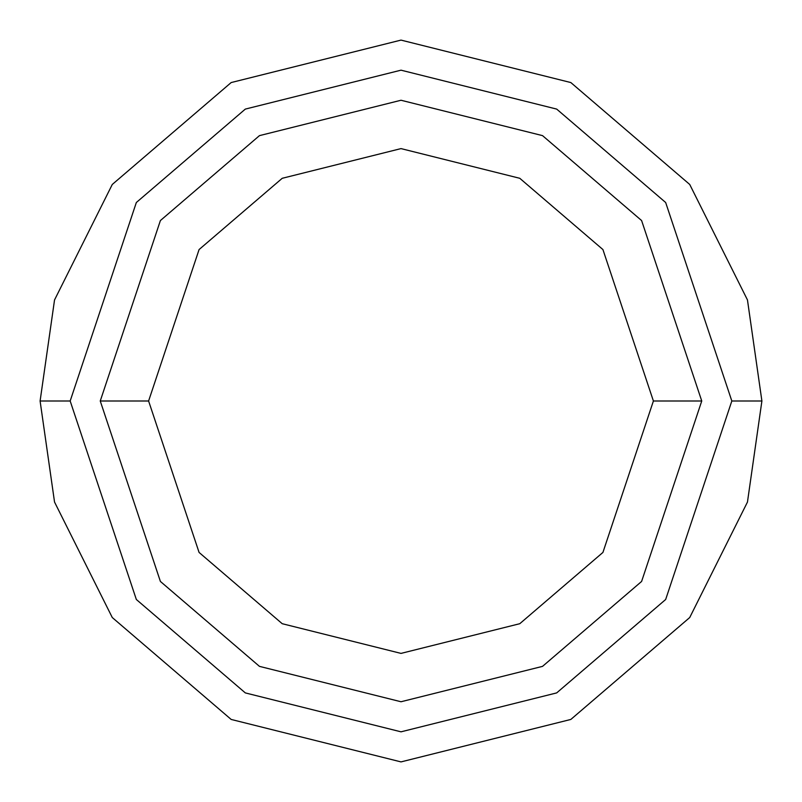 <?xml version="1.0" encoding="UTF-8"?>
<svg xmlns="http://www.w3.org/2000/svg" width="802" height="802" viewBox="0 0 802 802"><rect width="100%" height="100%" fill="white"/><g stroke="black" fill="none" stroke-linecap="round" stroke-linejoin="round"><path stroke-width="1.2" d="M731.825 401L665.66 599.495L556.678 692.908L401 731.825L245.322 692.908L136.34 599.495L70.175 401L40.1 401L54.536 502.052L112.28 617.54L231.166 719.444L401 761.9L570.834 719.444L689.72 617.54L747.464 502.052L761.9 401L731.825 401L665.66 202.505L556.678 109.092L401 70.175L245.322 109.092L136.34 202.505L70.175 401L136.34 599.495L245.322 692.908L401 731.825L556.678 692.908L665.66 599.495L731.825 401L761.9 401L747.464 502.052L689.72 617.54L570.834 719.444L401 761.9L231.166 719.444L112.28 617.54L54.536 502.052L40.1 401L54.536 299.948L112.28 184.46L231.166 82.556L401 40.1L570.834 82.556L689.72 184.46L747.464 299.948L761.9 401L747.464 299.948L689.72 184.46L570.834 82.556L401 40.1L231.166 82.556L112.28 184.46L54.536 299.948L40.1 401L70.175 401L136.34 202.505L245.322 109.092L401 70.175L556.678 109.092L665.66 202.505L731.825 401M701.75 401L641.6 581.45L542.533 666.372L401 701.75L259.467 666.372L160.4 581.45L100.25 401L160.4 581.45L259.467 666.372L401 701.75L542.533 666.372L641.6 581.45L701.75 401L653.399 401L602.924 552.438L519.776 623.705L401 653.399L282.224 623.705L199.076 552.438L148.601 401L100.25 401L148.601 401L199.076 552.438L282.224 623.705L401 653.399L519.776 623.705L602.924 552.438L653.399 401L602.924 249.562L519.776 178.295L401 148.601L282.224 178.295L199.076 249.562L148.601 401L199.076 249.562L282.224 178.295L401 148.601L519.776 178.295L602.924 249.562L653.399 401L701.75 401L641.6 220.55L542.533 135.628L401 100.25L259.467 135.628L160.4 220.55L100.25 401L160.4 220.55L259.467 135.628L401 100.25L542.533 135.628L641.6 220.55L701.75 401"/></g></svg>
